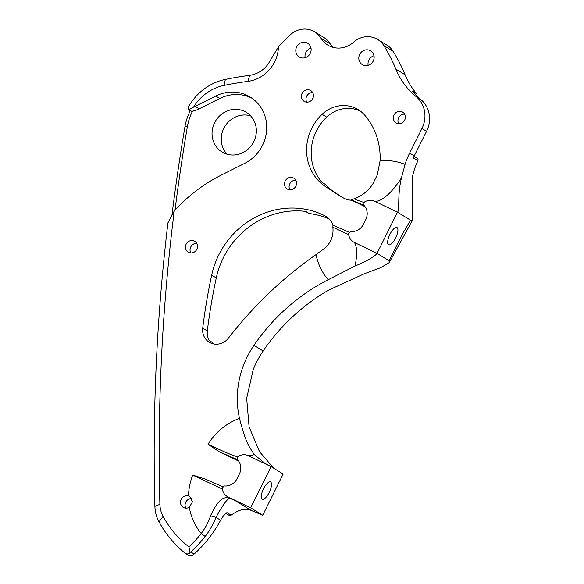 <?xml version="1.0" encoding="UTF-8"?>
<svg xmlns="http://www.w3.org/2000/svg" width="584" height="584" viewBox="0 0 584 584"><rect width="100%" height="100%" fill="white"/><g stroke="black" fill="none" stroke-linecap="round" stroke-linejoin="round"><path stroke-width="0.88" d="M268.187 63.955L278.458 46.844A34.492 32.288 121.5 0 1 248.565 81.3A34.492 32.288 121.5 0 1 247.85 81.402A356.43 333.639 -58.5 0 0 240.418 82.468A356.43 333.639 -58.5 0 0 224.073 85.403A45.99 43.048 -58.5 0 0 193.53 107.127L188.975 109.704L188.165 109.712L188.114 107.558A53.655 50.224 121.5 0 1 225.358 79.424A364.095 340.815 121.5 0 1 242.053 76.424A364.095 340.815 121.5 0 1 249.638 75.336A26.828 25.112 -58.5 0 0 250.2 75.256A26.828 25.112 -58.5 0 0 268.187 63.955M188.975 109.704L191.851 111.471L188.165 109.712M398.726 123.735A6.322 5.92 121.5 0 1 403.42 114.194A6.322 5.92 121.5 0 1 404.602 114.128M398.821 111.376A6.322 5.92 -58.5 0 0 393.514 116.377A6.322 5.92 -58.5 0 0 396.061 122.917A6.322 5.92 -58.5 0 0 399.916 123.669A6.322 5.92 -58.5 0 0 405.223 118.669A6.322 5.92 -58.5 0 0 402.668 112.128A6.322 5.92 -58.5 0 0 398.821 111.376M190.837 252.952A6.322 5.92 121.5 0 1 195.523 243.411A6.322 5.92 121.5 0 1 196.713 243.346M190.924 240.593A6.322 5.92 -58.5 0 0 185.617 245.594A6.322 5.92 -58.5 0 0 188.172 252.135A6.322 5.92 -58.5 0 0 192.019 252.887A6.322 5.92 -58.5 0 0 197.326 247.886A6.322 5.92 -58.5 0 0 194.771 241.345A6.322 5.92 -58.5 0 0 190.924 240.593M289.876 189.793A6.322 5.92 121.5 0 1 294.562 180.252A6.322 5.92 121.5 0 1 295.752 180.186M289.963 177.434A6.322 5.92 -58.5 0 0 284.656 182.434A6.322 5.92 -58.5 0 0 287.211 188.975A6.322 5.92 -58.5 0 0 291.058 189.727A6.322 5.92 -58.5 0 0 296.365 184.727A6.322 5.92 -58.5 0 0 293.818 178.186A6.322 5.92 -58.5 0 0 289.963 177.434M306.782 102.163A6.322 5.92 121.5 0 1 311.469 92.63A6.322 5.92 121.5 0 1 312.659 92.564M306.87 89.812A6.322 5.92 -58.5 0 0 301.57 94.812A6.322 5.92 -58.5 0 0 304.118 101.353A6.322 5.92 -58.5 0 0 307.972 102.105A6.322 5.92 -58.5 0 0 313.272 97.105A6.322 5.92 -58.5 0 0 310.724 90.564A6.322 5.92 -58.5 0 0 306.87 89.812M185.865 508.138A6.322 5.92 121.5 0 1 190.552 498.597A6.322 5.92 121.5 0 1 191.72 498.532M185.953 495.779A6.322 5.92 -58.5 0 0 180.646 500.78A6.322 5.92 -58.5 0 0 183.201 507.321A6.322 5.92 -58.5 0 0 187.048 508.073A6.322 5.92 -58.5 0 0 189.311 507.248L192.479 501.831L189.8 496.531L188.508 495.955A6.322 5.92 -58.5 0 0 185.953 495.779M302.767 42.282A8.052 7.534 -58.5 0 0 296.015 48.647A8.052 7.534 -58.5 0 0 299.263 56.969A8.052 7.534 -58.5 0 0 304.162 57.925A8.052 7.534 -58.5 0 0 310.914 51.56A8.052 7.534 -58.5 0 0 307.666 43.245A8.052 7.534 -58.5 0 0 302.767 42.282M305.133 57.714A8.052 7.534 121.5 0 1 311.002 48.129M365.774 49.895A8.052 7.534 -58.5 0 0 359.021 56.261A8.052 7.534 -58.5 0 0 362.27 64.583A8.052 7.534 -58.5 0 0 367.168 65.547A8.052 7.534 -58.5 0 0 373.921 59.181A8.052 7.534 -58.5 0 0 370.672 50.859A8.052 7.534 -58.5 0 0 365.774 49.895M368.139 65.328A8.052 7.534 121.5 0 1 374.008 55.743M380.089 160.79A68.985 64.576 -58.5 0 0 364.847 115.318A31.543 29.529 -58.5 0 0 358.226 109.661A31.543 29.529 -58.5 0 0 322.098 114.318A46.932 43.931 -58.5 0 0 325.325 186.471A446.147 417.618 -58.5 0 0 339.72 195.72A446.147 417.618 -58.5 0 0 342.553 197.443A22.995 21.528 121.5 0 0 351.845 200.305L350.984 199.779L354.218 198.75C361.343 196.297 367.438 191.559 372.504 184.537L377.242 175.017L380.089 160.79A59.437 55.633 121.5 0 1 405.062 164.381A72.35 67.729 121.5 0 1 409.647 153.066L421.962 128.517A26.828 25.112 -58.5 0 0 415.998 96.506A76.65 71.752 121.5 0 1 395.864 69.116A168.747 157.957 -58.5 0 0 383.849 45.61A21.418 20.046 -58.5 0 0 377.651 39.456A21.418 20.046 -58.5 0 0 353.605 42.172A22.995 21.528 121.5 0 1 341.786 47.837A22.995 21.528 121.5 0 1 327.792 45.099A22.995 21.528 121.5 0 1 320.988 38.23A21.418 20.046 -58.5 0 0 314.645 31.843A21.418 20.046 -58.5 0 0 290.35 34.785A168.747 157.957 -58.5 0 0 278.458 46.844M353.846 231.432A12.651 11.841 -58.5 0 0 363.423 224.278L365.81 219.474A12.651 11.841 -58.5 0 0 363.796 205.174L364.153 202.21A11.498 10.76 121.5 0 1 368.73 200.414A11.498 10.76 121.5 0 1 370.738 200.29A11.498 10.76 121.5 0 1 374.84 201.297L397.485 212.196L377.03 253.361L354.393 242.462A11.498 10.76 121.5 0 1 349.904 238.206A11.498 10.76 121.5 0 1 348.56 233.6L350.721 231.498A12.651 11.841 -58.5 0 0 353.846 231.432M228.001 496.904L236.987 501.233L233.308 499.473L229.629 498.524C227.388 498.59 222.832 504.875 215.963 517.366C213.364 524.162 209.758 530.528 205.159 536.455A117.691 110.172 121.5 0 1 190.713 551.938L190.128 552.384C188.946 554.201 187.187 554.406 184.829 552.997A117.691 110.172 121.5 0 1 159.001 521.811A35.566 33.288 121.5 0 1 154.891 506.364A1916.279 1793.749 121.5 0 1 167.936 222.847L174.214 211.072A1908.614 1786.573 -58.5 0 0 159.899 504.306A27.901 26.112 -58.5 0 0 163.118 516.424A110.026 102.996 -58.5 0 0 188.939 546.909A113.858 106.58 -58.5 0 0 201.217 533.484C205.334 528.045 208.43 522.169 210.525 515.854C217.788 500.189 222.92 496.619 228.614 497.999A48.676 17.053 115.7 0 0 228.001 496.904A11.498 10.76 121.5 0 1 223.511 492.648A11.498 10.76 121.5 0 1 222.168 488.041L224.329 485.939A12.651 11.841 -58.5 0 0 227.453 485.873A12.651 11.841 -58.5 0 0 237.031 478.719L239.418 473.916A12.651 11.841 -58.5 0 0 237.403 459.615L237.761 456.651A11.498 10.76 121.5 0 1 242.338 454.856A11.498 10.76 121.5 0 1 244.346 454.732A11.498 10.76 121.5 0 1 248.448 455.739L271.093 466.638L283.167 474.026L262.72 515.197L250.638 507.803L271.093 466.638L264.72 463.207L254.077 454.41A48.676 17.053 -64.3 0 1 248.448 455.739M405.062 164.381L401.485 177.784C397.156 195.567 399.909 209.963 397.485 212.196L410.61 220.226L401.88 235.053L389.112 260.756L377.03 253.361C374.629 256.632 367.27 260.865 354.948 266.07L328.186 279.729A59.437 55.633 121.5 0 1 316.032 254.595A383.257 358.751 121.5 0 0 228.439 338.114A15.33 14.352 -58.5 0 1 218.555 344.042A15.33 14.352 -58.5 0 1 209.218 342.217A15.33 14.352 -58.5 0 1 202.721 328.12A574.882 538.127 -58.5 0 1 211.678 275.13A81.431 76.219 -58.5 0 1 324.668 215.671A19.177 17.951 121.5 0 1 325.916 216.365A19.177 17.951 121.5 0 1 333.106 225.263M237.462 459.674L218.905 451.593L208.043 444.241A59.437 55.633 121.5 0 1 239.506 418.399C242.637 430.963 245.798 440.27 249.003 446.329L254.077 454.41M236.213 154.767A23.236 21.747 121.5 0 1 222.073 152.008A23.236 21.747 121.5 0 1 212.693 127.984A23.236 21.747 121.5 0 1 232.184 109.602A23.236 21.747 121.5 0 1 246.331 112.369A23.236 21.747 121.5 0 1 255.704 136.393A23.236 21.747 121.5 0 1 236.213 154.767M250.551 115.807A23.236 21.747 -58.5 0 0 241.382 115.238A23.236 21.747 -58.5 0 0 222.73 130.838A23.236 21.747 -58.5 0 0 227.052 154.198M262.128 499.174A9.585 3.358 115.7 0 0 262.231 499.232A9.585 3.358 115.7 0 0 269.333 492.21A9.585 3.358 115.7 0 0 270.647 482.019A9.585 3.358 115.7 0 0 270.545 481.968A9.585 3.358 115.7 0 0 263.435 488.99A9.585 3.358 115.7 0 0 262.128 499.174M388.521 244.732A9.585 3.358 115.7 0 0 388.623 244.791A9.585 3.358 115.7 0 0 395.726 237.768A9.585 3.358 115.7 0 0 397.04 227.577A9.585 3.358 115.7 0 0 396.938 227.526A9.585 3.358 115.7 0 0 389.827 234.549A9.585 3.358 115.7 0 0 388.521 244.732M262.72 515.197L251.405 510.547C245.579 507.949 238.841 509.496 231.191 515.176L229.242 515.409L225.964 513.409M184.829 552.997L187.683 554.8A5.752 5.38 -58.5 0 0 194.165 554.048A117.691 110.172 -58.5 0 0 220.599 520.205A22.995 21.528 121.5 0 1 226.95 512.584L231.191 515.176M377.651 39.456L386.856 45.085A21.418 20.046 121.5 0 1 393.047 51.246A168.747 157.957 121.5 0 1 405.062 74.752A76.65 71.752 -58.5 0 0 416.596 93.71L411.99 90.892A76.65 71.752 121.5 0 0 420.597 99.324A26.828 25.112 121.5 0 1 426.561 131.334L414.253 155.884L409.647 153.066M414.005 156.373L417.239 158.344A1.92 1.796 121.5 0 1 417.874 160.717L416.64 163.505A72.35 67.729 -58.5 0 0 412.501 176.609L412.654 219.993L410.61 220.226M389.112 260.756L389.156 262.683L380.571 267.72L364.358 273.728L328.69 290.08A191.625 179.376 -58.5 0 0 263.143 350.962A90.067 84.308 -58.5 0 0 253.252 369.489L246.66 398.266L249.098 426.911L259.53 451.717L273.779 468.28M329.142 218.934A81.431 76.219 121.5 0 0 309.192 213.51L305.739 211.401A81.431 76.219 -58.5 0 0 216.277 277.94A574.882 538.127 -58.5 0 0 207.32 330.931L202.721 328.12M360.452 111.179A31.543 29.529 -58.5 0 0 326.697 117.136A46.932 43.931 -58.5 0 0 322.061 182.398L325.514 184.507A46.932 43.931 121.5 0 0 333.369 191.399L325.325 186.471M343.239 197.837A446.147 417.618 121.5 0 1 333.369 191.399M314.645 31.843L323.85 37.471A21.418 20.046 121.5 0 1 330.186 43.866A22.995 21.528 -58.5 0 0 332.771 47.289M416.596 93.71A1.92 1.796 121.5 0 1 416.735 95.907M348.67 234.593L332.865 227.278C333.719 235.644 331.018 242.63 324.77 248.237L316.032 254.595M417.874 160.717L413.275 157.899A72.35 67.729 121.5 0 1 414.253 155.884M332.865 227.278L332.96 225.198L348.998 232.235M349.006 232.228L332.96 225.198M239.506 418.399A90.067 84.308 121.5 0 1 253.945 345.327A191.625 179.376 121.5 0 1 328.186 279.729M222.278 489.034L192.705 475.113L205.269 479.041L222.606 486.676M222.613 486.669L205.269 479.041M218.905 451.593L238.652 461.104M351.845 200.305L365.044 206.663M174.214 211.072A153.3 143.503 121.5 0 1 221.066 175.215L244.587 163.41A38.325 35.872 -58.5 0 0 266.596 130.787A38.325 35.872 -58.5 0 0 250.186 97.039A38.325 35.872 -58.5 0 0 215.766 96.032L195.114 106.397A26.828 25.112 121.5 0 1 193.53 107.127M236.987 501.233L250.638 507.803M171.966 215.102A1916.279 1793.749 121.5 0 1 184.945 126.779A53.655 50.224 121.5 0 1 190.15 110.923M213.693 343.954A15.33 14.352 121.5 0 1 212.904 342.844L209.459 340.727A15.33 14.352 121.5 0 1 207.32 330.931M191.851 111.471L192.559 111.142A26.828 25.112 -58.5 0 0 199.144 108.858L219.788 98.499A38.325 35.872 121.5 0 1 252.157 98.338M192.559 111.142A49.822 46.64 -58.5 0 0 187.398 126.516A1912.447 1790.164 -58.5 0 0 175.003 210.203M208.043 444.241C224.628 452.191 234.629 456.381 238.038 456.812M229.629 498.524L228.614 497.999L231.724 498.699M354.094 198.786C359.518 201.1 362.963 202.298 364.431 202.371M363.854 205.232L350.984 199.779M321.901 182.208L325.514 184.507M209.254 340.399L212.904 342.844M309.192 213.51L305.374 211.357M222.197 488.406A1.92 1.898 102.2 0 0 222.066 488.961M348.59 233.965A1.92 1.898 102.2 0 0 348.458 234.52M190.128 552.384L188.939 546.909M189.311 507.248A59.437 55.633 121.5 0 0 201.217 533.484L205.159 536.455M210.525 515.854L215.963 517.366L220.599 520.205M225.358 79.424L224.073 85.403M401.485 177.784A48.676 17.053 -64.3 0 1 374.84 201.297M251.405 510.547L233.308 499.473M420.597 99.324L415.998 96.506M426.561 131.334L421.962 128.517M216.277 277.94L211.678 275.13M326.697 117.136L322.098 114.318M327.106 217.16L324.668 215.671M263.143 350.962L253.945 345.327M188.508 495.955A59.437 55.633 121.5 0 1 192.705 475.113M219.788 98.499L215.766 96.032M199.144 108.858L195.114 106.397M354.948 266.07A48.676 17.053 115.7 0 0 354.393 242.462M184.945 126.779L187.398 126.516M393.047 51.246L383.849 45.61M330.186 43.866L320.988 38.23M405.062 74.752L395.864 69.116M190.713 551.938L194.165 554.048M249.638 75.336L247.85 81.402M159.001 521.811L163.118 516.424M154.891 506.364L159.899 504.306M412.654 219.993L389.156 262.683"/></g></svg>
